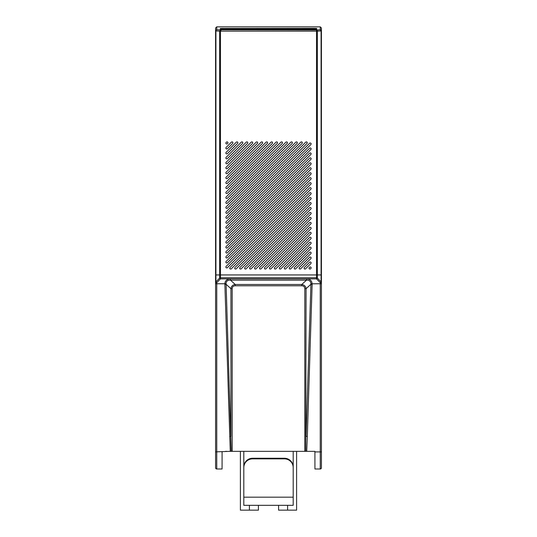 <?xml version="1.0" encoding="UTF-8"?>
<svg xmlns="http://www.w3.org/2000/svg" width="537" height="537" viewBox="0 0 537 537"><rect width="100%" height="100%" fill="white"/><g stroke="black" fill="none" stroke-linecap="round" stroke-linejoin="round"><path stroke-width="0.81" d="M309.627 217.673L259.747 267.547A0.879 0.879 0 0 0 260.036 268.99A0.879 0.879 0 0 0 260.995 268.795L310.876 218.915A0.879 0.879 0 0 0 310.587 217.478A0.879 0.879 0 0 0 309.627 217.673M226.124 142.473A0.879 0.879 0 0 0 226.413 143.909A0.879 0.879 0 0 0 227.373 143.721L227.688 143.406A0.879 0.879 0 0 0 227.399 141.963A0.879 0.879 0 0 0 226.439 142.157L226.124 142.473M226.124 266.412A0.879 0.879 0 0 0 226.413 267.856A0.879 0.879 0 0 0 227.373 267.661L310.876 184.164A0.879 0.879 0 0 0 310.587 182.721A0.879 0.879 0 0 0 309.627 182.916L226.124 266.412M226.124 261.459A0.879 0.879 0 0 0 226.413 262.895A0.879 0.879 0 0 0 227.373 262.707L310.876 179.204A0.879 0.879 0 0 0 310.587 177.767A0.879 0.879 0 0 0 309.627 177.955L226.124 261.459M226.124 256.505A0.879 0.879 0 0 0 226.413 257.941A0.879 0.879 0 0 0 227.373 257.753L310.876 174.25A0.879 0.879 0 0 0 310.587 172.813A0.879 0.879 0 0 0 309.627 173.001L226.124 256.505M226.124 251.544A0.879 0.879 0 0 0 226.413 252.987A0.879 0.879 0 0 0 227.373 252.793L310.876 169.289A0.879 0.879 0 0 0 310.587 167.853A0.879 0.879 0 0 0 309.627 168.047L226.124 251.544M226.124 246.59A0.879 0.879 0 0 0 226.413 248.027A0.879 0.879 0 0 0 227.373 247.839L310.876 164.335A0.879 0.879 0 0 0 310.587 162.899A0.879 0.879 0 0 0 309.627 163.087L226.124 246.59M226.124 241.637A0.879 0.879 0 0 0 226.413 243.073A0.879 0.879 0 0 0 227.373 242.878L310.876 159.382A0.879 0.879 0 0 0 310.587 157.938A0.879 0.879 0 0 0 309.627 158.133L226.124 241.637M226.124 236.676A0.879 0.879 0 0 0 226.413 238.113A0.879 0.879 0 0 0 227.373 237.925L310.876 154.421A0.879 0.879 0 0 0 310.587 152.985A0.879 0.879 0 0 0 309.627 153.173L226.124 236.676M226.124 231.722A0.879 0.879 0 0 0 226.413 233.159A0.879 0.879 0 0 0 227.373 232.971L310.876 149.467A0.879 0.879 0 0 0 310.587 148.031A0.879 0.879 0 0 0 309.627 148.219L226.124 231.722M226.124 226.762A0.879 0.879 0 0 0 226.413 228.205A0.879 0.879 0 0 0 227.373 228.01L310.876 144.513A0.879 0.879 0 0 0 310.587 143.07A0.879 0.879 0 0 0 309.627 143.265L226.124 226.762M309.627 187.93L230.011 267.547A0.879 0.879 0 0 0 230.292 268.99A0.879 0.879 0 0 0 231.259 268.795L310.876 189.178A0.879 0.879 0 0 0 310.587 187.742A0.879 0.879 0 0 0 309.627 187.93M309.627 192.89L234.964 267.547A0.879 0.879 0 0 0 235.253 268.99A0.879 0.879 0 0 0 236.213 268.795L310.876 194.132A0.879 0.879 0 0 0 310.587 192.696A0.879 0.879 0 0 0 309.627 192.89M309.627 197.844L239.925 267.547A0.879 0.879 0 0 0 240.207 268.99A0.879 0.879 0 0 0 241.167 268.795L310.876 199.093A0.879 0.879 0 0 0 310.587 197.65A0.879 0.879 0 0 0 309.627 197.844M309.627 202.798L244.879 267.547A0.879 0.879 0 0 0 245.167 268.99A0.879 0.879 0 0 0 246.127 268.795L310.876 204.047A0.879 0.879 0 0 0 310.587 202.61A0.879 0.879 0 0 0 309.627 202.798M309.627 207.759L249.833 267.547A0.879 0.879 0 0 0 250.121 268.99A0.879 0.879 0 0 0 251.081 268.795L310.876 209.007A0.879 0.879 0 0 0 310.587 207.564A0.879 0.879 0 0 0 309.627 207.759M309.627 212.712L254.793 267.547A0.879 0.879 0 0 0 255.075 268.99A0.879 0.879 0 0 0 256.042 268.795L310.876 213.961A0.879 0.879 0 0 0 310.587 212.524A0.879 0.879 0 0 0 309.627 212.712M309.627 222.627L264.707 267.547A0.879 0.879 0 0 0 264.989 268.99A0.879 0.879 0 0 0 265.949 268.795L310.876 223.875A0.879 0.879 0 0 0 310.587 222.432A0.879 0.879 0 0 0 309.627 222.627M309.627 227.581L269.661 267.547A0.879 0.879 0 0 0 269.95 268.99A0.879 0.879 0 0 0 270.91 268.795L310.876 228.829A0.879 0.879 0 0 0 310.587 227.393A0.879 0.879 0 0 0 309.627 227.581M309.627 232.541L274.615 267.547A0.879 0.879 0 0 0 274.904 268.99A0.879 0.879 0 0 0 275.864 268.795L310.876 233.79A0.879 0.879 0 0 0 310.587 232.346A0.879 0.879 0 0 0 309.627 232.541M309.627 237.495L279.576 267.547A0.879 0.879 0 0 0 279.858 268.99A0.879 0.879 0 0 0 280.824 268.795L310.876 238.743A0.879 0.879 0 0 0 310.587 237.307A0.879 0.879 0 0 0 309.627 237.495M309.627 242.449L284.529 267.547A0.879 0.879 0 0 0 284.818 268.99A0.879 0.879 0 0 0 285.778 268.795L310.876 243.697A0.879 0.879 0 0 0 310.587 242.261A0.879 0.879 0 0 0 309.627 242.449M309.627 247.409L289.483 267.547A0.879 0.879 0 0 0 289.772 268.99A0.879 0.879 0 0 0 290.732 268.795L310.876 248.658A0.879 0.879 0 0 0 310.587 247.215A0.879 0.879 0 0 0 309.627 247.409A0.879 0.879 0 0 1 311.131 248.034M309.627 252.363L294.444 267.547A0.879 0.879 0 0 0 294.726 268.99A0.879 0.879 0 0 0 295.692 268.795L310.876 253.612A0.879 0.879 0 0 0 310.587 252.175A0.879 0.879 0 0 0 309.627 252.363M309.627 257.324L299.398 267.547A0.879 0.879 0 0 0 299.686 268.99A0.879 0.879 0 0 0 300.646 268.795L310.876 258.565A0.879 0.879 0 0 0 310.587 257.129A0.879 0.879 0 0 0 309.627 257.324M309.627 262.278L304.358 267.547A0.879 0.879 0 0 0 304.64 268.99A0.879 0.879 0 0 0 305.6 268.795L310.876 263.526A0.879 0.879 0 0 0 310.587 262.083A0.879 0.879 0 0 0 309.627 262.278M309.627 267.231L309.312 267.547A0.879 0.879 0 0 0 309.601 268.99A0.879 0.879 0 0 0 310.561 268.795L310.876 268.48A0.879 0.879 0 0 0 310.587 267.043A0.879 0.879 0 0 0 309.627 267.231M226.124 221.774A0.879 0.879 0 0 0 226.413 223.211A0.879 0.879 0 0 0 227.373 223.023L306.989 143.406A0.879 0.879 0 0 0 306.708 141.963A0.879 0.879 0 0 0 305.741 142.157L226.124 221.774M226.124 216.82A0.879 0.879 0 0 0 226.413 218.257A0.879 0.879 0 0 0 227.373 218.062L302.036 143.406A0.879 0.879 0 0 0 301.747 141.963A0.879 0.879 0 0 0 300.787 142.157L226.124 216.82M226.124 211.86A0.879 0.879 0 0 0 226.413 213.303A0.879 0.879 0 0 0 227.373 213.108L297.075 143.406A0.879 0.879 0 0 0 296.793 141.963A0.879 0.879 0 0 0 295.833 142.157L226.124 211.86M226.124 206.906A0.879 0.879 0 0 0 226.413 208.343A0.879 0.879 0 0 0 227.373 208.155L292.121 143.406A0.879 0.879 0 0 0 291.833 141.963A0.879 0.879 0 0 0 290.873 142.157L226.124 206.906M226.124 201.946A0.879 0.879 0 0 0 226.413 203.389A0.879 0.879 0 0 0 227.373 203.194L287.167 143.406A0.879 0.879 0 0 0 286.879 141.963A0.879 0.879 0 0 0 285.919 142.157L226.124 201.946M226.124 196.992A0.879 0.879 0 0 0 226.413 198.428A0.879 0.879 0 0 0 227.373 198.24L282.207 143.406A0.879 0.879 0 0 0 281.925 141.963A0.879 0.879 0 0 0 280.958 142.157L226.124 196.992M226.124 192.038A0.879 0.879 0 0 0 226.413 193.474A0.879 0.879 0 0 0 227.373 193.286L277.253 143.406A0.879 0.879 0 0 0 276.964 141.963A0.879 0.879 0 0 0 276.005 142.157L226.124 192.038M226.124 187.077A0.879 0.879 0 0 0 226.413 188.521A0.879 0.879 0 0 0 227.373 188.326L272.293 143.406A0.879 0.879 0 0 0 272.011 141.963A0.879 0.879 0 0 0 271.051 142.157L226.124 187.077M226.124 182.124A0.879 0.879 0 0 0 226.413 183.56A0.879 0.879 0 0 0 227.373 183.372L267.339 143.406A0.879 0.879 0 0 0 267.05 141.963A0.879 0.879 0 0 0 266.09 142.157L226.124 182.124M226.124 177.17A0.879 0.879 0 0 0 226.413 178.606A0.879 0.879 0 0 0 227.373 178.412L262.385 143.406A0.879 0.879 0 0 0 262.096 141.963A0.879 0.879 0 0 0 261.136 142.157L226.124 177.17M226.124 172.209A0.879 0.879 0 0 0 226.413 173.652A0.879 0.879 0 0 0 227.373 173.458L257.424 143.406A0.879 0.879 0 0 0 257.142 141.963A0.879 0.879 0 0 0 256.176 142.157L226.124 172.209M226.124 167.255A0.879 0.879 0 0 0 226.413 168.692A0.879 0.879 0 0 0 227.373 168.504L252.471 143.406A0.879 0.879 0 0 0 252.182 141.963A0.879 0.879 0 0 0 251.222 142.157L226.124 167.255M226.124 162.295A0.879 0.879 0 0 0 226.413 163.738A0.879 0.879 0 0 0 227.373 163.543L247.517 143.406A0.879 0.879 0 0 0 247.228 141.963A0.879 0.879 0 0 0 246.268 142.157L226.124 162.295M226.124 157.341A0.879 0.879 0 0 0 226.413 158.777A0.879 0.879 0 0 0 227.373 158.59L242.556 143.406A0.879 0.879 0 0 0 242.274 141.963A0.879 0.879 0 0 0 241.308 142.157L226.124 157.341M226.124 152.387A0.879 0.879 0 0 0 226.413 153.824A0.879 0.879 0 0 0 227.373 153.629L237.602 143.406A0.879 0.879 0 0 0 237.314 141.963A0.879 0.879 0 0 0 236.354 142.157L226.124 152.387M226.124 147.427A0.879 0.879 0 0 0 226.413 148.87A0.879 0.879 0 0 0 227.373 148.675L232.642 143.406A0.879 0.879 0 0 0 232.36 141.963A0.879 0.879 0 0 0 231.4 142.157L226.124 147.427M310.936 283.818L321.421 283.737L321.421 30.965A1.175 1.175 180 0 0 320.247 29.79L316.528 29.971A1.175 0.832 -92.9 0 1 317.36 31.146L321.079 30.965L320.247 29.79L320.247 26.85L321.421 28.025L321.421 30.965L321.079 30.965L321.079 281.865L317.36 278.085L316.528 278.878L230.501 278.864L230.501 280.166L306.499 280.166C309.265 279.965 310.742 281.18 310.936 283.818L306.063 436.406L307.312 436.46L306.728 451.349L314.91 451.349L314.937 468.989L320.247 468.989A1.175 1.175 0 0 0 321.421 467.814L321.421 282.684A1.175 1.161 180 0 0 321.079 281.865L320.247 282.684L316.528 278.878L316.528 274.937L317.36 274.937L317.36 31.146L220.472 31.146L220.472 274.937L316.528 274.937L316.528 29.971L216.753 29.79A1.175 1.175 0 0 0 215.579 30.965L215.579 28.025L216.753 26.85L216.753 29.79A1.175 0.832 -87.2 0 0 215.921 30.965L215.579 30.965L215.579 467.814A1.175 1.175 0 0 0 216.753 468.989A1.175 1.175 0 0 1 215.579 467.814M314.32 28.38L314.293 29.589L316.622 29.481L316.669 28.468L314.32 28.38L220.331 28.468L220.378 29.481L222.727 29.589L314.273 29.589L222.727 29.589L222.68 28.944L220.922 29.032A0.591 0.591 177.5 0 0 220.331 28.468M215.579 451.805L215.579 283.737L216.753 283.758L215.579 283.737M219.64 31.146L220.472 29.971L220.472 31.146L215.921 30.965L215.921 274.937L219.64 274.937L219.64 31.146M231.232 451.349L226.111 284.295L226.064 283.818L224.862 283.758C225.037 280.73 226.916 279.099 230.501 278.864L220.472 278.878L219.64 278.085L215.921 281.865L216.753 282.684L216.753 283.758L224.862 283.758L230.272 451.349L305.768 451.349L306.063 288.705L310.889 284.295L312.138 284.348L312.138 283.758C311.749 280.536 309.869 278.904 306.499 278.864L306.499 280.166L301.767 284.482C304.331 284.892 305.761 286.295 306.063 288.705L304.815 288.705L304.815 451.349M226.064 283.818C226.05 281.26 227.527 280.039 230.501 280.166L235.233 284.482L301.767 284.482L301.767 285.785L235.233 285.785C233.32 285.852 232.299 286.825 232.185 288.705L230.937 288.705C231.299 286.228 232.736 284.825 235.233 284.482L235.233 285.785M306.728 451.349L305.768 451.349M226.748 451.349L225.574 451.349M215.579 451.865L230.272 451.349M222.09 451.906L222.063 468.989L216.753 468.989L216.753 283.758M229.688 436.46L230.937 436.406L230.937 288.705L226.111 284.295L224.862 284.348M321.421 274.937L317.36 274.937L317.36 278.085A1.175 1.128 180 0 0 316.528 277.75L220.472 277.75A1.175 1.128 180 0 0 219.64 278.085L219.64 274.937L220.472 274.937L220.472 278.878L216.753 282.684L215.579 282.684A1.175 1.161 180 0 1 215.921 281.865L215.921 274.937L215.579 274.937M321.421 282.684L320.247 282.684L320.247 283.758L321.421 283.737M287.59 505.33L287.59 510.15L296.599 510.15L296.599 451.349M278.582 505.33L278.582 510.15L287.59 510.15M249.41 505.33L249.41 510.15L258.418 510.15L258.418 505.33M240.401 451.349L240.401 510.15L249.41 510.15M243.805 467.599A8.82 8.746 0 0 1 252.625 458.853L252.625 458.256A8.82 8.746 180 0 0 243.805 467.002L243.805 505.33L293.195 505.33L293.195 467.002A8.82 8.746 180 0 0 284.375 458.256L284.375 458.853A8.82 8.746 0 0 1 293.195 467.599M243.805 451.349L243.805 468.861M252.625 458.256L284.375 458.256M252.625 458.853L284.375 458.853M293.195 451.349L293.195 468.861M222.68 28.38L222.68 28.944L316.078 29.032A0.591 0.591 2.5 0 1 316.669 28.468M316.078 29.032L316.058 29.548M220.942 29.548L220.922 29.032L220.942 29.548M309.627 177.955A0.879 0.879 0 0 1 311.131 178.579M227.373 257.753A0.879 0.879 0 0 1 225.869 257.129M227.373 237.925A0.879 0.879 0 0 1 225.869 237.3M246.127 268.795A0.879 0.879 0 0 1 244.624 268.171M265.949 268.795A0.879 0.879 0 0 1 264.446 268.171M285.778 268.795A0.879 0.879 0 0 1 284.274 268.171M227.373 208.155A0.879 0.879 0 0 1 225.869 207.53M227.373 163.543A0.879 0.879 0 0 1 225.869 162.919M241.308 142.157A0.879 0.879 0 0 1 242.818 142.782M220.472 30.434L220.982 30.434M307.312 436.46L312.138 284.348M314.91 451.906L320.247 451.906L320.247 283.758M232.185 288.705L232.185 451.349M301.767 285.785C303.68 285.852 304.694 286.825 304.815 288.705M320.247 468.989L320.247 451.906L321.421 451.865M293.195 497.175L243.805 497.175M216.753 26.85L320.247 26.85M243.805 505.33L293.195 505.33M316.038 30.045L316.447 29.515L314.273 29.589M222.727 29.589L220.553 29.515L220.962 30.045"/></g></svg>
